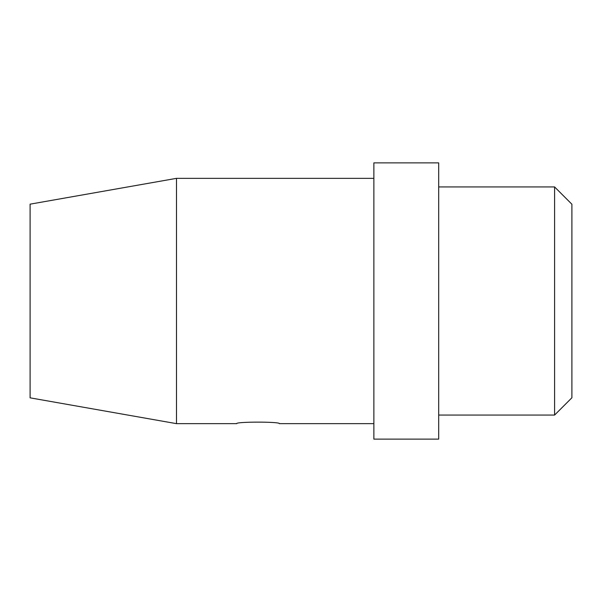 <?xml version="1.0" encoding="UTF-8"?>
<svg xmlns="http://www.w3.org/2000/svg" width="602" height="602" viewBox="0 0 602 602"><rect width="100%" height="100%" fill="white"/><g stroke="black" fill="none" stroke-linecap="round" stroke-linejoin="round"><path stroke-width="0.9" d="M176.491 178.35L176.491 423.65L30.1 397.839L30.1 204.161L176.491 178.35L373.865 178.35M176.491 423.65L236.729 423.65C235.427 421.626 280.63 421.626 279.328 423.65L373.865 423.65M373.865 439.121L373.865 162.879L438.692 162.879L438.692 439.121L373.865 439.121M554.6 415.056L554.6 186.944L571.9 204.236L571.9 397.764L554.6 415.056L438.692 415.056M438.692 186.944L554.6 186.944"/></g></svg>
